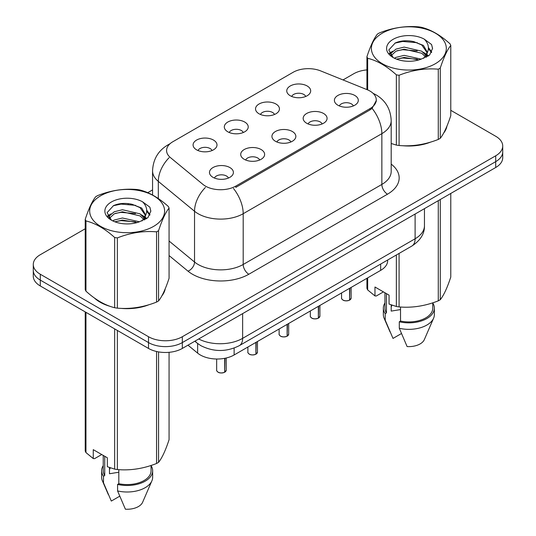<?xml version="1.0" encoding="UTF-8"?>
<svg xmlns="http://www.w3.org/2000/svg" width="536" height="536" viewBox="0 0 536 536"><rect width="100%" height="100%" fill="white"/><g stroke="black" fill="none" stroke-linecap="round" stroke-linejoin="round"><path stroke-width="0.8" d="M259.035 113.773A11.96 6.901 180 0 1 256.664 111.823A11.96 6.901 180 0 1 260.623 103.24A11.96 6.901 180 0 1 275.946 104.011A11.96 6.901 180 0 1 278.318 111.823A11.96 6.901 180 0 1 259.035 113.773M274.492 114.49A7.176 4.141 0 0 0 272.563 112.473A7.176 4.141 0 0 0 265.501 111.421A7.176 4.141 0 0 0 260.496 114.49M227.813 131.802A11.96 6.901 180 0 1 225.442 129.853A11.96 6.901 180 0 1 229.401 121.27A11.96 6.901 180 0 1 244.724 122.041A11.96 6.901 180 0 1 247.096 129.853A11.96 6.901 180 0 1 227.813 131.802M243.264 132.519A7.176 4.141 0 0 0 241.341 130.503A7.176 4.141 0 0 0 234.272 129.451A7.176 4.141 0 0 0 229.267 132.519M196.585 149.832A11.96 6.901 180 0 1 194.213 147.876A11.96 6.901 180 0 1 198.173 139.3A11.96 6.901 180 0 1 213.495 140.07A11.96 6.901 180 0 1 215.867 147.876A11.96 6.901 180 0 1 196.585 149.832M212.042 150.549A7.176 4.141 0 0 0 210.112 148.532A7.176 4.141 0 0 0 203.044 147.48A7.176 4.141 0 0 0 198.045 150.549M290.264 95.743A11.96 6.901 180 0 1 287.892 93.793A11.96 6.901 180 0 1 291.852 85.211A11.96 6.901 180 0 1 307.175 85.981A11.96 6.901 180 0 1 309.547 93.793A11.96 6.901 180 0 1 290.264 95.743M305.714 96.46A7.176 4.141 0 0 0 303.791 94.443A7.176 4.141 0 0 0 296.723 93.391A7.176 4.141 0 0 0 291.718 96.46M306.666 123.246A11.96 6.901 180 0 1 304.294 121.29A11.96 6.901 180 0 1 308.254 112.714A11.96 6.901 180 0 1 323.577 113.485A11.96 6.901 180 0 1 325.948 121.29A11.96 6.901 180 0 1 306.666 123.246M322.123 123.957A7.176 4.141 0 0 0 320.193 121.94A7.176 4.141 0 0 0 313.125 120.895A7.176 4.141 0 0 0 308.12 123.957M275.437 141.269A11.96 6.901 180 0 1 273.065 139.32A11.96 6.901 180 0 1 277.025 130.737A11.96 6.901 180 0 1 292.348 131.508A11.96 6.901 180 0 1 294.72 139.32A11.96 6.901 180 0 1 275.437 141.269M290.894 141.986A7.176 4.141 0 0 0 288.971 139.97A7.176 4.141 0 0 0 281.903 138.918A7.176 4.141 0 0 0 276.898 141.986M244.215 159.299A11.96 6.901 180 0 1 241.843 157.35A11.96 6.901 180 0 1 245.803 148.767A11.96 6.901 180 0 1 261.126 149.537A11.96 6.901 180 0 1 263.498 157.35A11.96 6.901 180 0 1 244.215 159.299M259.665 160.016A7.176 4.141 0 0 0 257.742 157.999A7.176 4.141 0 0 0 250.674 156.948A7.176 4.141 0 0 0 245.669 160.016M212.986 177.329A11.96 6.901 180 0 1 210.615 175.379A11.96 6.901 180 0 1 214.574 166.797A11.96 6.901 180 0 1 229.897 167.567A11.96 6.901 180 0 1 232.269 175.379A11.96 6.901 180 0 1 212.986 177.329M228.443 178.046A7.176 4.141 0 0 0 226.514 176.029A7.176 4.141 0 0 0 219.445 174.977A7.176 4.141 0 0 0 214.447 178.046M337.894 105.217A11.96 6.901 180 0 1 335.523 103.26A11.96 6.901 180 0 1 339.482 94.684A11.96 6.901 180 0 1 354.805 95.455A11.96 6.901 180 0 1 357.177 103.26A11.96 6.901 180 0 1 337.894 105.217M353.345 105.934A7.176 4.141 0 0 0 351.422 103.917A7.176 4.141 0 0 0 344.353 102.865A7.176 4.141 0 0 0 339.348 105.934M367.093 89.666A21.52 12.429 180 0 1 369.967 91.06A21.52 12.429 180 0 1 376.265 99.843A21.52 12.429 180 0 1 369.967 108.634L235.813 186.086A21.52 12.429 180 0 1 202.97 184.424L170.468 157.624A21.52 12.429 180 0 1 166.575 150.502A21.52 12.429 180 0 1 172.88 141.712L293.112 72.3A21.52 12.429 180 0 1 320.675 70.906L367.093 89.666M387.669 260.007L387.669 260.61A23.912 13.809 180 0 1 380.667 270.372L234.132 354.973A23.912 13.809 180 0 1 197.637 353.13L187.982 345.171M94.403 298.009A38.264 22.09 0 0 0 100.091 302.19A38.264 22.09 0 0 0 110.295 306.404A38.264 22.09 0 0 1 100.091 302.19A38.264 22.09 0 0 1 94.403 298.009M376.326 100.5L372.105 108.379L370.021 109.893L235.874 187.339M85.224 228.772L40.287 254.714A23.912 13.809 0 0 0 33.279 264.476L33.279 276.194A23.912 13.809 0 0 0 40.287 285.956L148.506 348.433L148.506 342.578A23.912 13.809 0 0 0 182.327 342.578L495.713 161.644A23.912 13.809 0 0 0 502.721 151.882A23.912 13.809 0 0 1 495.713 161.644L182.327 342.578A23.912 13.809 0 0 1 148.506 342.578L40.287 280.1L148.506 342.578L148.506 336.722A23.912 13.809 0 0 0 182.327 336.722L495.713 155.788A23.912 13.809 0 0 0 502.721 146.026A23.912 13.809 0 0 0 495.713 136.265L450.776 110.316M33.279 270.332A23.912 13.809 0 0 0 40.287 280.1A23.912 13.809 0 0 1 33.279 270.332M391.193 143.527A38.264 22.09 0 0 0 392.01 143.762A38.264 22.09 0 0 1 391.193 143.527M402.315 145.691A38.264 22.09 0 0 0 430.663 142.08A38.264 22.09 0 0 1 402.315 145.691M443.58 133.203A38.264 22.09 0 0 0 446.917 126.188A38.264 22.09 0 0 1 443.58 133.203M120.607 308.341A38.264 22.09 0 0 0 148.948 304.723A38.264 22.09 0 0 1 120.607 308.341M161.872 295.852A38.264 22.09 0 0 0 165.209 288.83A38.264 22.09 0 0 1 161.872 295.852M366.932 69.901A23.912 13.809 0 0 0 353.673 73.78L343.013 79.938M152.559 189.898L147.735 192.679M128.734 203.647L128.084 204.028M107.689 215.8L111.059 213.864M33.279 264.476A23.912 13.809 0 0 0 40.287 274.238L148.506 336.722M148.506 348.433A23.912 13.809 0 0 0 182.327 348.433L495.713 167.5A23.912 13.809 0 0 0 502.721 157.738L502.721 146.026M349.579 300.1L349.546 300.173C346.705 301.085 344.521 301.058 343 300.086C341.747 299.001 341.265 298.324 341.566 298.063A4.784 2.76 0 0 0 342.966 300.013A4.784 2.76 0 0 0 349.579 300.1L349.579 288.321M349.546 300.173L349.472 300.16A4.623 2.667 180 0 1 343.08 300.08M349.579 299.899L349.874 288.154M318.351 318.129L318.317 318.196C315.476 319.114 313.299 319.088 311.771 318.116C310.518 317.031 310.043 316.354 310.337 316.093A4.784 2.76 0 0 0 311.738 318.042A4.784 2.76 0 0 0 318.351 318.129L318.351 306.351M318.317 318.196L318.243 318.19A4.623 2.667 180 0 1 311.851 318.109M318.351 317.928L318.645 306.177M287.129 336.152L287.095 336.226C284.254 337.144 282.07 337.117 280.549 336.146C279.296 335.054 278.814 334.384 279.115 334.116A4.784 2.76 0 0 0 280.516 336.072A4.784 2.76 0 0 0 287.129 336.152L287.129 324.38M287.095 336.226L287.021 336.219A4.623 2.667 180 0 1 280.623 336.139M287.129 335.958L287.423 324.206M255.9 354.182L255.866 354.256C253.025 355.174 250.841 355.14 249.32 354.175C248.068 353.083 247.592 352.407 247.887 352.145A4.784 2.76 0 0 0 249.287 354.102A4.784 2.76 0 0 0 255.9 354.182L255.9 342.404M255.866 354.256L255.793 354.242A4.623 2.667 180 0 1 249.401 354.162M255.9 353.988L256.195 342.236M224.671 372.212L224.638 372.286C221.804 373.197 219.619 373.17 218.092 372.198C216.839 371.113 216.363 370.436 216.658 370.175A4.784 2.76 0 0 0 218.058 372.125A4.784 2.76 0 0 0 224.671 372.212L224.671 358.329M224.638 372.286L224.564 372.272A4.623 2.667 180 0 1 218.172 372.192M224.671 372.018L224.966 358.269M382.362 33.138A37.466 21.628 -0 0 0 382.362 63.724A37.466 21.628 -0 0 0 435.346 63.724A37.466 21.628 -0 0 0 435.346 33.138A37.466 21.628 -0 0 0 382.362 33.138M391.193 143.474L396.359 145.082A43.047 24.85 -0 0 0 399.086 145.504C412.097 146.636 425.162 144.62 438.281 139.44A43.047 24.85 -0 0 0 439.292 138.871A43.047 24.85 -0 0 0 440.277 138.288C443.761 133.926 447.258 126.382 450.776 115.655L450.776 45.419A43.047 24.85 -0 0 0 450.046 43.845C440.458 35.155 430.89 29.634 421.356 27.282A43.047 24.85 -0 0 0 418.629 26.86C405.511 25.735 392.446 27.758 379.434 32.924A43.047 24.85 -0 0 0 378.416 33.487A43.047 24.85 -0 0 0 377.438 34.076C373.92 38.498 370.423 46.042 366.932 56.702A43.047 24.85 -0 0 0 367.663 58.277L367.663 89.907M396.359 145.082L396.359 74.839C386.771 66.156 377.203 60.628 367.663 58.277M396.359 74.839A43.047 24.85 -0 0 0 399.086 75.261L399.086 145.504M438.281 139.44L438.281 69.198C425.269 68.059 412.204 70.082 399.086 75.261M438.281 69.198A43.047 24.85 -0 0 0 439.292 68.635A43.047 24.85 -0 0 0 440.277 68.045L440.277 138.288M421.256 59.141L404.137 55.355L395.97 57.392L394.429 58.23M418.864 59.918L404.137 57.426L396.613 59.174M426.609 57.004L426.442 56.561M425.939 55.523L421.738 51.195L404.137 47.094L395.97 49.124L391.253 53.151L390.637 55.342M425.262 56.555L421.738 53.258L404.137 49.158L395.97 51.195L391.012 55.744M423.661 58.344L426.462 54.458L427.078 51.737L423.413 45.406L413.41 41.547C406.596 40.16 400.533 40.642 395.22 42.994L388.801 49.989L393.109 57.479M426.113 57.258L427.078 53.379M427.025 52.548L421.738 44.991L413.893 41.641M393.109 39.336A22.271 12.857 -0 0 0 393.109 57.52A22.271 12.857 -0 0 0 420.948 59.228L429.631 55.014L432.559 48.428L431.56 44.501L424.257 39.141A22.271 12.857 -0 0 0 393.109 39.336M424.257 39.141C428.901 43.858 429.631 48.964 426.462 54.458M366.932 89.606L366.932 56.702M450.776 45.419C447.292 49.781 443.788 57.325 440.277 68.045M417.236 59.228L402.724 57.982L396.948 59.034M427.835 56.293L426.817 55.476M426.2 55.027L425.162 54.35M417.236 50.96L402.724 49.721L396.948 50.766M391.367 52.95L389.665 54.002M431.453 52.555L428.398 48.535M417.289 42.713L402.724 41.453L394.952 43.114M432.559 48.635L431.56 44.501M428.498 55.858L426.998 54.578M426.549 54.243L422.984 52.113M392.774 51.215L389.283 53.245M431.708 52.066L428.398 47.496M100.654 195.781A37.466 21.628 -0 0 0 100.654 226.366A37.466 21.628 -0 0 0 153.638 226.366A37.466 21.628 -0 0 0 153.638 195.781A37.466 21.628 -0 0 0 100.654 195.781M96.708 196.136A43.047 24.85 -0 0 0 95.723 196.719C92.212 201.141 88.708 208.685 85.224 219.345A43.047 24.85 -0 0 0 85.954 220.919L85.954 291.155C95.495 299.818 105.056 305.339 114.644 307.724A43.047 24.85 -0 0 0 117.371 308.146C130.382 309.285 143.447 307.262 156.566 302.083A43.047 24.85 -0 0 0 157.584 301.513A43.047 24.85 -0 0 0 158.562 300.93C162.046 296.569 165.55 289.025 169.068 278.298L169.068 208.062A43.047 24.85 -0 0 0 168.338 206.487C158.743 197.804 149.182 192.283 139.641 189.925A43.047 24.85 -0 0 0 136.915 189.503C123.796 188.384 110.731 190.401 97.719 195.566A43.047 24.85 -0 0 0 96.708 196.136M114.644 307.724L114.644 237.488C105.056 228.798 95.495 223.278 85.954 220.919M114.644 237.488A43.047 24.85 -0 0 0 117.371 237.91L117.371 308.146M156.566 302.083L156.566 231.847C143.554 230.708 130.489 232.725 117.371 237.91M156.566 231.847A43.047 24.85 -0 0 0 157.584 231.277A43.047 24.85 -0 0 0 158.562 230.694L158.562 300.93M85.224 219.345L85.224 289.587A43.047 24.85 -0 0 0 85.954 291.155M139.541 221.783L122.429 218.005L114.262 220.035L112.721 220.872M137.156 222.561L122.429 220.068L114.898 221.817M144.901 219.646L144.733 219.211M144.224 218.165L140.03 213.837L122.429 209.737L114.262 211.767L109.545 215.8L108.929 217.985M143.554 219.197L140.03 215.901L122.429 211.8L114.262 213.837L109.297 218.393M141.953 220.986L144.747 217.114L145.363 214.38L141.698 208.055L131.702 204.196C124.881 202.802 118.818 203.285 113.505 205.636L107.093 212.631L111.401 220.122M144.405 219.907L145.363 216.021M145.31 215.197L140.03 207.64L132.178 204.283M111.394 201.985A22.271 12.857 -0 0 0 111.394 220.169A22.271 12.857 -0 0 0 139.239 221.87L147.923 217.663L150.844 211.077L149.846 207.144L142.549 201.791A22.271 12.857 -0 0 0 111.394 201.985M142.549 201.791C147.186 206.507 147.923 211.606 144.747 217.1M169.068 208.062C165.577 212.424 162.08 219.968 158.562 230.694M135.521 221.87L121.009 220.631L115.233 221.676M146.12 218.936L145.102 218.119M144.486 217.676L143.454 217M135.521 213.603L121.009 212.363L115.233 213.415M109.652 215.593L107.95 216.645M149.745 215.197L146.69 211.184M135.581 205.355L121.009 204.095L113.243 205.764M150.844 211.278L149.846 207.144M146.784 218.507L145.29 217.227M144.841 216.892L141.269 214.755M149.993 214.708L146.683 210.145M392.104 305.205A18.023 10.405 0 0 0 391.193 306.981M391.193 304.884L391.193 311.101L400.533 309.58M383.421 291.885L376.272 296.013L374.966 295.926L374.966 287.008L389.056 295.142L389.056 304.066L396.359 306.492A43.047 24.85 0 0 0 399.086 306.914C412.097 308.053 425.162 306.029 438.281 300.85A43.047 24.85 0 0 0 440.277 299.698C443.761 295.336 447.258 287.792 450.776 277.065L450.776 193.449M400.533 307.007L400.533 321.064A23.912 13.809 0 0 0 432.766 308.12L432.766 302.82M400.533 321.064L399.3 321.774A25.507 14.727 0 0 0 434.361 308.12A25.507 14.727 0 0 0 432.766 302.994M399.3 321.774L399.3 328.28A25.507 14.727 0 0 0 433.604 318.196A25.507 14.727 0 0 0 434.361 314.625L434.361 308.12M399.3 328.28L407.099 346.558A15.939 9.206 0 0 0 424.324 339.636L433.604 318.196M440.277 199.513L440.277 299.698M438.281 300.85L438.281 200.665M367.663 277.876L367.663 289.922A43.047 24.85 0 0 1 366.932 288.348L366.932 278.298M396.359 306.492L396.359 254.989M399.086 253.414L399.086 306.914M367.663 289.922L374.966 295.926M384.942 292.763L384.942 308.12A23.912 13.809 0 0 0 386.436 312.924L386.436 293.627M384.942 302.994A25.507 14.727 0 0 0 383.347 308.12A25.507 14.727 0 0 0 385.21 313.634L386.436 312.924M383.347 308.12L383.347 314.625A25.507 14.727 0 0 0 384.111 318.196A25.507 14.727 0 0 0 385.21 320.146L385.21 313.634M401.417 333.566L393.009 338.417L385.21 320.146M110.396 467.854A18.023 10.405 0 0 0 109.485 469.623M109.485 467.533L109.485 473.75L118.818 472.229M101.713 454.535L94.564 458.662L93.257 458.575L93.257 449.65L107.347 457.784L107.347 466.709L114.644 469.134A43.047 24.85 0 0 0 117.371 469.556C130.382 470.695 143.447 468.672 156.566 463.493A43.047 24.85 0 0 0 158.562 462.34C162.046 457.978 165.55 450.434 169.068 439.714L169.068 352.32M118.818 469.657L118.818 483.707A23.912 13.809 0 0 0 151.058 470.762L151.058 465.462M118.818 483.707L117.585 484.417A25.507 14.727 0 0 0 152.653 470.762A25.507 14.727 0 0 0 151.058 465.637M117.585 484.417L117.585 490.929A25.507 14.727 0 0 0 151.889 480.839A25.507 14.727 0 0 0 152.653 477.275L152.653 470.762M117.585 490.929L125.391 509.2A15.939 9.206 0 0 0 142.609 502.286L151.889 480.839M158.562 351.897L158.562 462.34M156.566 463.493L156.566 351.502M85.954 312.32L85.954 452.572A43.047 24.85 0 0 1 85.224 450.997L85.224 311.898M114.644 469.134L114.644 328.89M117.371 330.457L117.371 469.556M85.954 452.572L93.257 458.575M103.234 455.412L103.234 470.762A23.912 13.809 0 0 0 104.728 475.573L104.728 456.277M103.234 465.637A25.507 14.727 0 0 0 101.639 470.762A25.507 14.727 0 0 0 103.495 476.283L104.728 475.573M101.639 470.762L101.639 477.275A25.507 14.727 0 0 0 102.396 480.839A25.507 14.727 0 0 0 103.495 482.789L103.495 476.283M119.709 496.209L111.3 501.066L103.495 482.789M235.813 186.086L235.813 187.372M369.967 108.634L369.967 109.92M380.667 264.047L380.667 270.372M197.637 343.509L197.637 353.13M234.132 348.065L234.132 354.973M391.193 164.11A39.858 23.008 180 0 1 387.495 194.186L248.838 274.238A7.973 4.603 60 0 1 243.197 264.476L381.86 184.424A31.885 18.412 0 0 0 391.193 171.406L391.193 120.64A31.885 18.412 180 0 1 381.86 133.658A27.899 16.107 -120 0 0 372.105 108.379M248.838 274.238A39.858 23.008 180 0 1 192.471 274.238A39.858 23.008 180 0 1 188.009 271.169L169.068 255.551M205.402 187.466A27.899 18.66 129.5 0 0 194.535 211.251L194.535 262.017A31.885 18.412 0 0 0 198.106 264.476A31.885 18.412 0 0 0 243.197 264.476L243.197 213.71A31.885 18.412 180 0 1 198.106 213.71A31.885 18.412 180 0 1 194.535 211.251L158.321 181.396A31.885 18.412 180 0 1 152.559 170.837L152.559 195.01M233.448 188.431A27.899 16.107 60 0 1 243.197 213.71L381.86 133.658L381.86 184.424A7.973 4.603 60 0 0 387.495 194.186M169.517 144.231A27.899 16.107 -120 0 0 167.674 145.048C158.133 150.777 153.095 159.373 152.559 170.837M169.075 157.718A27.899 18.66 129.5 0 0 158.321 181.396L158.321 198.548M182.327 336.722L182.327 348.433M495.713 155.788L495.713 167.5M40.287 274.238L40.287 285.956M169.068 241.019L194.535 262.017A7.973 5.333 -50.5 0 1 188.009 271.169M198.702 338.98A31.885 18.412 0 0 0 242.634 338.35L415.112 238.768A31.885 18.412 0 0 0 424.452 225.75C424.686 233.663 420.472 240.436 411.809 246.071L239.331 345.646A15.939 9.206 60 0 0 242.634 338.35L242.634 313.614M415.112 214.038L415.112 238.768A15.939 9.206 60 0 1 411.809 246.071M195.245 340.976A15.939 10.66 129.5 0 0 196.886 342.913L194.829 341.218M349.874 299.925A4.784 2.76 0 0 0 351.127 298.063L351.127 287.423M318.645 317.955A4.784 2.76 0 0 0 319.905 316.093L319.905 305.453M287.423 335.985A4.784 2.76 0 0 0 288.676 334.116L288.676 323.483M256.195 354.015A4.784 2.76 0 0 0 257.454 352.145L257.454 341.512M224.966 372.038A4.784 2.76 0 0 0 226.226 370.175L226.226 358.001M376.265 99.843L376.265 101.398M391.193 120.64C390.657 109.177 385.618 100.58 376.078 94.852L373.056 93.318M170.24 143.568L167.674 145.048M239.331 345.646C226.507 352.092 213.676 352.092 200.846 345.646L196.886 342.913M424.452 225.75L424.452 208.645M341.566 298.063L341.566 292.951M351.127 298.063L349.841 299.999M310.337 316.093L310.337 310.974M319.905 316.093L318.612 318.029M279.115 334.116L279.115 329.004M288.676 334.116L287.39 336.059M247.887 352.145L247.887 347.033M257.454 352.145L256.161 354.088M216.658 370.175L216.658 359.013M226.226 370.175L224.939 372.111M390.074 331.972L384.111 318.196M108.359 494.621L102.396 480.839"/></g></svg>
